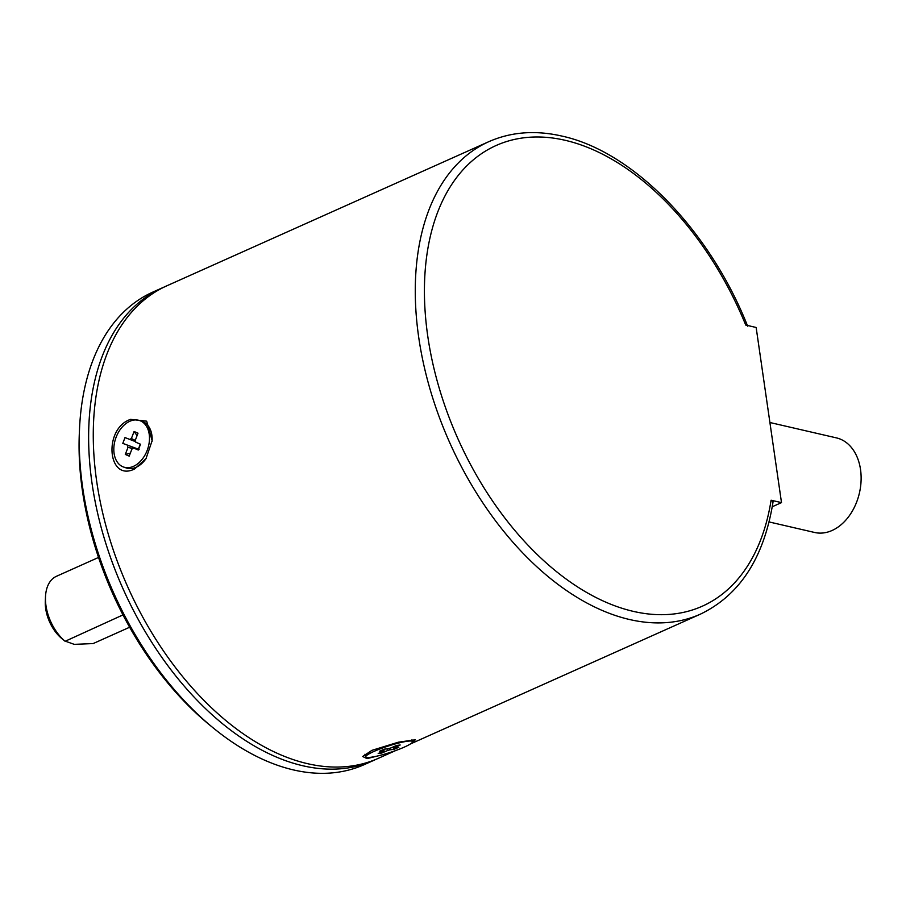 <?xml version="1.0" encoding="UTF-8"?>
<svg xmlns="http://www.w3.org/2000/svg" width="906" height="906" viewBox="0 0 906 906"><rect width="100%" height="100%" fill="white"/><g stroke="black" fill="none" stroke-linecap="round" stroke-linejoin="round"><path stroke-width="1.36" d="M98.528 557.45L56.489 576.273A38.822 23.794 65.9 0 0 45.493 596.884A38.822 23.794 65.9 0 0 64.745 640.972L74.292 644.359L93.159 643.566L129.637 627.235M122.978 614.914L65.119 641.289L61.993 638.719A32.356 19.83 -114.1 0 1 45.3 601.448L45.493 596.884M395.82 750.496L378.323 758.333A258.844 158.652 -114.1 0 1 307.53 763.667A258.844 158.652 -114.1 0 1 108.369 534.461A258.844 158.652 -114.1 0 1 166.795 285.832L488.81 141.676A258.844 158.652 -114.1 0 0 430.373 390.305A258.844 158.652 -114.1 0 0 629.545 619.511A258.844 158.652 -114.1 0 0 700.338 614.177C739.862 595.174 764.098 557.688 773.067 501.731L771.097 500.214L781.504 502.615L772.252 506.76M130.589 419.365L146.67 421.177L152.14 440.656L145.991 458.685L134.666 468.934C107.508 482.592 103.024 428.572 130.589 419.365M382.332 754.789L367.043 758.628L362.706 756.51L371.947 750.338L398.391 742.184L415.367 739.783L412.468 742.207M771.097 500.214A252.378 154.677 65.9 0 1 633.339 611.38A252.378 154.677 65.9 0 1 427.768 336.194A252.378 154.677 65.9 0 1 565.14 140.294A252.378 154.677 65.9 0 1 745.74 325.061L756.148 327.474L781.504 502.615M212.989 727.733L209.467 724.845A252.378 154.677 -114.1 0 1 182.797 699.93A252.378 154.677 -114.1 0 1 79.298 434.087L79.49 429.535A258.844 158.652 65.9 0 0 185.639 702.195A258.844 158.652 65.9 0 0 212.989 727.733A258.844 158.652 65.9 0 0 364.325 764.596L373.657 760.417A258.844 158.652 -114.1 0 1 194.971 698.016A258.844 158.652 -114.1 0 1 162.129 287.927A258.844 158.652 -114.1 0 1 164.473 286.908M375.979 759.353A258.844 158.652 -114.1 0 1 373.657 760.417M162.129 287.927L152.797 292.106A258.844 158.652 65.9 0 0 79.49 429.535M374.62 751.142A24.587 3.341 162 0 0 365.809 756.85A24.587 3.341 162 0 0 379.501 755.525A24.587 3.341 162 0 0 403.77 747.348A24.587 3.341 162 0 0 412.581 741.64A24.587 3.341 162 0 0 398.889 742.965A24.587 3.341 162 0 0 374.62 751.142M383.725 749.398L384.053 750.621L379.591 751.21L384.223 749.183L388.685 748.605A5.685 0.77 162 0 1 390.905 747.937L396.511 745.479L400.192 744.992L394.586 747.45L394.201 746.487M384.053 750.621A5.685 0.77 162 0 0 383.782 750.995A5.685 0.77 162 0 0 383.804 751.04L378.198 753.498L381.879 753.011L381.947 751.855M387.043 748.809L387.485 750.564L381.879 753.011M389.161 748.447L389.705 749.885A5.685 0.77 162 0 1 387.485 750.564M393.861 746.635L394.337 747.869L398.799 747.28L394.167 749.307L389.705 749.885M394.167 749.307L392.717 747.133M123.624 467.054A24.587 16.84 -70.9 0 0 147.157 450.452A24.587 16.84 -70.9 0 0 139.671 420.565A24.587 16.84 -70.9 0 0 116.138 437.168A24.587 16.84 -70.9 0 0 123.624 467.054L126.296 467.972A24.587 16.84 -70.9 0 0 146.285 458.232M139.094 449.489L122.786 443.385L138.358 449.172L140.294 444.133M122.786 443.385L125.005 437.587L135.719 441.72M132.944 448.504L127.984 447.417A5.685 3.896 -70.9 0 1 127.531 445.424M138.437 449.648L133.533 447.994A5.685 3.896 -70.9 0 1 131.902 449.093L129.207 456.114L125.288 454.438L127.984 447.417M125.288 454.438L130.362 453.113M135.424 440.463L131.393 438.527L134.088 431.505L138.006 433.181L135.311 440.203A5.685 3.896 -70.9 0 1 135.764 442.196L140.509 444.234L138.29 450.033L133.533 447.994M134.088 431.505L137.078 435.616M131.393 438.527A5.685 3.896 -70.9 0 0 129.751 439.625M152.072 441.347A24.587 16.84 -70.9 0 0 142.344 421.494L139.671 420.565M769.069 521.935L814.585 532.468A48.528 34.79 -77 0 0 860.7 470.848A48.528 34.79 -77 0 0 836.453 437.892L769.907 422.513M747.654 326.171C709.715 230.396 633.305 151.506 561.924 136.081C535.435 130.011 511.063 131.88 488.81 141.676M410.418 743.962L700.338 614.177M364.959 754.222L365.809 756.85M411.97 739.772L412.581 741.64"/></g></svg>
